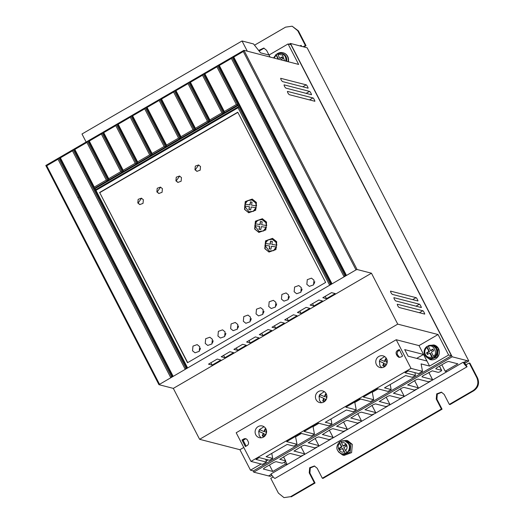 <?xml version="1.0" encoding="UTF-8"?>
<svg xmlns="http://www.w3.org/2000/svg" width="524" height="524" viewBox="0 0 524 524"><rect width="100%" height="100%" fill="white"/><g stroke="black" fill="none" stroke-linecap="round" stroke-linejoin="round"><path stroke-width="0.79" d="M278.611 59.258L276.168 54.529L273.528 57.948M275.886 54.457L278.048 59.114M428.291 345.735A6.596 6.275 104.5 0 1 432.077 345.48L428.252 345.735L428.442 346.495C433.007 343.128 438.568 353.903 433.44 356.176L434.429 357.152L432.844 358.075L431.848 357.099C429.077 357.885 426.922 357.041 425.383 354.565C424.244 351.853 424.728 349.469 426.85 347.412L426.706 346.659L428.573 345.807M432.562 358.003A6.596 6.275 104.5 0 1 428.776 358.259L424.826 355.069C423.458 351.846 424.067 349.043 426.647 346.665L426.706 346.659M345.532 444.915L343.528 446.081L342.965 445.937L340.934 441.228L344.805 440.972A6.596 6.275 104.5 0 1 346.875 452.572L345.29 453.496L342.218 448.498L339.84 449.88L338.995 448.243L341.373 446.861L339.434 442.151L341.936 447.005L339.559 448.387L338.995 448.243M276.908 54.018A7.539 7.172 104.5 0 1 277.392 53.677M277.962 53.343A7.539 7.172 104.5 0 1 282.96 52.741A7.539 7.172 104.5 0 1 287.427 56.35A7.539 7.172 104.5 0 1 288.056 61.694M283.098 52.78A7.539 7.172 104.5 0 1 283.242 52.813A7.539 7.172 104.5 0 1 287.709 56.422A7.539 7.172 104.5 0 1 288.338 61.767M279.77 459.266L285.619 460.917A2.26 0.478 -27.3 0 1 285.724 460.989A2.26 0.478 -27.3 0 1 284.388 462.201A2.26 0.478 -27.3 0 1 281.807 463.131L276.043 461.644L273.895 462.423L264.365 467.958L263.343 469.026L272.762 471.456L285.462 464.074L287.211 464.526L271.019 473.938C272.611 476.46 273.928 477.96 274.956 478.445L467.061 366.774C466.033 366.289 464.723 364.789 463.124 362.274L446.926 371.686L445.177 371.234L457.878 363.853L448.459 361.422L446.31 362.202L436.78 367.737L435.758 368.804L441.522 370.291A2.076 0.439 -27.3 0 1 441.666 370.37A2.076 0.439 -27.3 0 1 440.442 371.477A2.076 0.439 -27.3 0 1 438.031 372.322L432.267 370.835L422.973 375.767L421.951 376.835L432.562 379.612L428.822 372.368M427.728 346.226L428.213 345.886M428.783 345.552L433.78 344.949L438.247 348.558L437.52 356.792L430.007 359.549L425.933 356.602M430.152 359.582A7.539 7.172 -75.5 0 0 430.289 359.621A7.539 7.172 -75.5 0 0 437.802 356.864A7.539 7.172 -75.5 0 0 438.529 348.63A7.539 7.172 -75.5 0 0 434.062 345.021A7.539 7.172 -75.5 0 0 433.918 344.982M255.771 434.776A6.033 5.738 -75.5 0 0 265.347 435.464A6.033 5.738 -75.5 0 0 262.354 425.986A6.033 5.738 -75.5 0 0 255.771 434.776M264.004 426.719L259.426 429.628L258.712 431.37L259.21 435.667L261.135 437.822M376.435 364.639A6.033 5.738 -75.5 0 0 386.011 365.32A6.033 5.738 -75.5 0 0 383.018 355.848A6.033 5.738 -75.5 0 0 376.435 364.639M384.668 356.575L380.077 359.503L379.369 361.252L379.874 365.529L381.8 367.684M316.103 399.707A6.033 5.738 -75.5 0 0 325.679 400.388A6.033 5.738 -75.5 0 0 322.686 390.917A6.033 5.738 -75.5 0 0 316.103 399.707M324.336 391.644L319.732 394.592L319.037 396.341L319.542 400.598L321.467 402.753M286.752 61.354L286.078 56.756M341.163 441.143L346.39 440.409L350.857 444.018L350.13 452.251L342.624 455.009L338.399 451.839M342.624 455.009L344.091 455.389L351.597 452.631L352.325 444.398L347.857 440.789L346.39 440.409M434.684 357.545L437.488 353.864L436.898 348.964M212.371 339.257L211.925 343.941L207.74 345.44L205.231 343.41L205.677 338.72L209.862 337.227L212.371 339.257M225.078 331.875L224.626 336.559L220.44 338.052L217.932 336.028L218.377 331.338L222.562 329.845L225.078 331.875M199.67 346.639L199.225 351.322L195.039 352.822L192.531 350.792L192.976 346.109L197.162 344.609L199.67 346.639M237.778 324.487L237.326 329.177L233.147 330.67L230.632 328.64L231.084 323.956L235.263 322.457L237.778 324.487M250.479 317.105L250.027 321.788L245.848 323.288L243.333 321.258L243.784 316.575L247.963 315.075L250.479 317.105M263.179 309.723L262.727 314.407L258.548 315.906L256.033 313.876L256.485 309.193L260.664 307.693L263.179 309.723M275.879 302.341L275.434 307.025L271.249 308.525L268.733 306.494L269.185 301.811L273.371 300.311L275.879 302.341M288.58 294.96L288.135 299.643L283.949 301.143L281.44 299.112L281.886 294.423L286.071 292.929L288.58 294.96M301.28 287.571L300.835 292.261L296.649 293.754L294.141 291.73L294.586 287.041L298.772 285.547L301.28 287.571M313.987 280.189L313.535 284.879L309.35 286.373L306.841 284.342L307.287 279.659L311.472 278.159L313.987 280.189M200.522 166.527L200.175 170.176L196.919 171.341L194.967 169.756L195.314 166.115L198.57 164.949L200.522 166.527M198.707 164.988L195.249 169.835L197.063 171.374M181.468 177.603L181.121 181.245L177.865 182.411L175.913 180.832L176.261 177.191L179.516 176.025L181.468 177.603M179.653 176.064L176.195 180.904L178.009 182.444M162.42 188.679L162.067 192.321L158.818 193.487L156.859 191.908L157.213 188.267L160.462 187.101L162.42 188.679M160.599 187.14L157.141 191.981L158.962 193.52M143.366 199.755L143.019 203.397L139.764 204.563L137.812 202.984L138.159 199.336L141.415 198.177L143.366 199.755M141.552 198.21L138.094 203.057L139.908 204.596M256.426 202.454L255.673 210.268L248.703 212.757L244.518 209.377L245.265 201.563L252.234 199.074L256.426 202.454M252.372 199.107L245.501 201.701L244.8 209.449L248.848 212.796M266.565 222.097L265.812 229.912L258.843 232.407L254.657 229.021L255.404 221.213L262.373 218.718L266.565 222.097M262.511 218.75L255.64 221.344L254.939 229.093L258.987 232.44M276.705 241.741L275.952 249.555L268.982 252.051L264.797 248.664L265.544 240.857L272.513 238.361L276.705 241.741M272.65 238.4L265.779 240.988L265.079 248.736L269.126 252.083M276.168 54.529L277.759 53.605M348.309 442.976L349.672 444.712L349.731 450.319L345.545 453.692M251.998 199.985L255.915 202.991L256.596 205.906L251.527 205.12L252.064 202.153L250.583 201.917L250.033 204.93L244.924 204.137L247.701 200.607L251.998 199.985L255.627 202.919L256.315 205.834M262.138 219.628L266.048 222.635L266.736 225.549L261.666 224.763L262.203 221.796L260.441 221.488L260.173 224.573L255.064 223.781L257.841 220.25L262.138 219.628L265.766 222.562L266.454 225.477M272.277 239.272L276.187 242.278L276.875 245.193L271.805 244.407L272.342 241.44L270.581 241.132L270.312 244.217L265.203 243.424L267.98 239.894L272.277 239.272L275.906 242.206L276.593 245.121M341.019 441.228L339.323 442.164C335.419 447.005 336.146 450.869 341.504 453.751L341.923 453.856A6.596 6.275 104.5 0 0 349.128 444.241A6.596 6.275 104.5 0 0 345.218 441.084L344.805 440.972A6.596 6.275 104.5 0 0 341.019 441.228M89.283 141.041L108.717 178.691L108.632 180.02L88.353 140.753L89.283 141.041L101.348 134.026L102.796 132.356L103.732 132.644L123.166 170.293L123.075 171.623L122.262 172.101L102.003 132.821L45.804 165.486L158.936 384.675L173.32 388.389L199.598 439.302L239.92 449.71L250.492 470.179L253.308 470.906L451.452 355.737L290.905 44.678L288.082 43.95L269.028 55.027L270.076 57.057M247.295 51.175L242.029 40.977L253.524 43.944L260.559 52.839L269.028 55.027M289.13 44.219L290.473 43.44L452.199 356.792L253.74 472.15L253.072 470.847M199.598 439.302L397.736 324.127L438.064 334.535L419.01 345.604L396.223 339.729L236.186 432.752L250.976 461.402L262.472 464.369L266.362 462.109L255.994 459.43L259.17 457.583L269.539 460.262L272.716 458.415L266.068 456.699L287.185 444.424L293.833 446.14L297.003 444.293L286.635 441.621L300.927 433.315L311.295 435.988L314.472 434.141L304.097 431.468L318.389 423.163L328.758 425.835L331.934 423.995L325.286 422.279L346.403 410.004L353.052 411.72L356.228 409.873L345.853 407.194L360.145 398.888L370.514 401.567L373.691 399.72L363.322 397.048L377.608 388.736L387.976 391.415L391.153 389.568L384.505 387.852L405.622 375.577L412.27 377.293L415.447 375.446L405.072 372.774L408.248 370.926L418.617 373.605L422.508 371.346L421.106 363.898L429.575 366.079L448.629 355.01L451.452 355.737M372.289 392.273L378.131 388.874L372.282 392.26L373.691 399.72M354.309 402.281L354.82 402.425L360.669 399.026M314.472 434.141L313.064 426.687L318.913 423.3M297.003 444.293L295.602 436.846L301.451 433.453M250.492 470.179L261.103 464.015M266.166 461.068L268.164 459.908M239.92 449.71L243.784 447.463M173.32 388.389L371.457 273.214L397.736 324.127M208.5 364.154L212.161 365.097L220.899 360.021L217.231 359.078L208.5 364.154M233.901 349.384L237.569 350.333L246.3 345.257L242.632 344.307L233.901 349.384M259.301 334.62L262.969 335.563L271.701 330.487L268.033 329.544L259.301 334.62M284.709 319.856L288.37 320.799L297.101 315.723L293.44 314.78L284.709 319.856M310.11 305.086L313.771 306.036L322.509 300.959L318.841 300.01L310.11 305.086M158.936 384.675L355.999 269.893L357.08 269.5L371.457 273.214M322.81 297.704L326.478 298.654L335.209 293.578L331.541 292.628L322.81 297.704M297.409 312.468L301.071 313.418L309.808 308.341L306.14 307.398L297.409 312.468M272.002 327.238L275.67 328.181L284.401 323.105L280.74 322.162L272.002 327.238M246.601 342.002L250.269 342.951L259 337.875L255.332 336.925L246.601 342.002M221.2 356.765L224.868 357.715L233.599 352.639L229.931 351.696L221.2 356.765M45.804 165.486L46.741 165.767L159.447 384.144M103.732 132.644L115.797 125.629L116.452 124.417L117.245 123.959L118.182 124.24L137.615 161.896L137.524 163.226L136.705 163.704L116.452 124.417L102.796 132.356L123.061 171.623L122.269 172.082M147.074 107.446L166.508 145.096L166.422 146.432L146.144 107.165L147.074 107.446L159.139 100.431L160.586 98.767L161.523 99.049L180.957 136.698L180.865 138.035L180.053 138.506L159.794 99.226L117.245 123.959L137.511 163.219L136.718 163.685M355.999 269.893L243.293 51.516L233.763 57.057L346.469 275.428L345.539 275.152L344.746 275.611L344.098 276.816L231.379 58.446L232.034 57.234L160.586 98.767L180.852 138.028L180.059 138.487L178.573 138.087L159.139 100.431M344.746 275.611L232.034 57.234L232.826 56.775L233.763 57.057M288.082 43.95L298.647 64.426L243.942 50.311L232.826 56.775L345.539 275.152M280.648 78.384L280.812 78.299C280.641 79.203 281.205 80.29 282.502 81.574L307.876 88.117C308.846 88.87 306.553 84.436 306.186 84.842L280.707 78.305M287.407 91.484L287.565 91.392C287.401 92.296 287.964 93.39 289.255 94.667L314.636 101.217C315.605 101.97 313.313 97.53 312.946 97.942L287.466 91.399M390.491 291.206L390.649 291.115C390.485 292.019 391.048 293.106 392.338 294.39L417.72 300.933C418.689 301.693 416.397 297.252 416.03 297.665L390.55 291.121M393.871 297.75L394.028 297.665C393.865 298.569 394.428 299.656 395.718 300.933L421.099 307.483C422.069 308.236 419.776 303.802 419.41 304.208L393.93 297.671M397.251 304.3L397.408 304.208C397.244 305.112 397.808 306.206 399.098 307.483L424.479 314.033C425.449 314.786 423.156 310.352 422.789 310.758L397.31 304.215M357.08 269.5L243.942 50.311L243.293 51.516M448.629 355.01L438.064 334.535M284.028 84.934L284.191 84.842C284.021 85.746 284.584 86.84 285.881 88.117L311.256 94.667C312.225 95.42 309.933 90.986 309.566 91.392L284.087 84.849M86.139 142.037L81.993 134L242.029 40.977M290.473 43.44L307.143 47.802L468.803 361.01L466.976 360.604L463.799 362.444L466.046 364.809L467.061 366.774M253.74 472.15L270.345 476.368L271.995 475.412M293.977 451.007L304.608 453.889L303.848 454.858L300.724 456.155L290.172 453.43L288.023 454.21L279.764 459.365M300.907 446.717L304.68 453.948L300.94 446.703M308.191 442.747L318.821 445.629L318.055 446.592L314.931 447.896L304.385 445.171L302.23 445.95L293.977 451.112M315.121 438.457L318.887 445.688L315.147 438.444M322.398 434.488L333.028 437.37L332.268 438.333L329.137 439.636L318.592 436.911L316.444 437.691L308.184 442.852M329.327 430.197L333.1 437.429L329.354 430.184M336.611 426.228L347.242 429.11L346.475 430.073L343.351 431.376L332.806 428.652L330.651 429.431L322.398 434.593M343.534 421.938L347.307 429.169L343.567 421.925M350.818 417.969L361.449 420.851L360.689 421.813L357.558 423.117L347.012 420.392L344.864 421.172L336.604 426.333M361.449 420.851L357.774 413.665L361.449 420.851M365.025 409.709L375.656 412.591L374.896 413.554L371.771 414.851L361.219 412.133L359.071 412.912L350.811 418.067M371.955 405.419L375.728 412.65L371.988 405.406M379.238 401.45L389.869 404.332L389.103 405.294L385.978 406.591L375.433 403.873L373.278 404.652L365.025 409.814M386.168 397.159L389.935 404.39L386.195 397.146M393.445 393.19L404.076 396.072L403.316 397.035L400.185 398.332L389.64 395.613L387.491 396.393L379.232 401.554M400.375 388.9L404.148 396.131L400.408 388.887M407.659 384.93L418.29 387.812L417.523 388.775L414.399 390.072L403.853 387.354L401.698 388.133L393.439 393.288M414.582 380.64L418.355 387.871L414.615 380.627M428.796 372.381L432.496 379.553L431.737 380.516L428.606 381.813L418.06 379.094L415.912 379.874L407.652 385.035M463.124 362.274L465.626 362.857L468.803 361.01M452.199 356.792L466.976 360.604M271.281 474.358L268.517 475.962M429.575 366.079L419.01 345.604M423.53 354.466L404.692 349.606L408.072 356.156L426.909 361.016L423.53 354.466L416.678 358.377M422.508 371.346L411.012 368.379L396.223 339.729M415.447 375.446L414.916 372.649M391.153 389.568L390.203 384.537M354.814 402.412L360.65 399.019M356.228 409.873L354.82 402.425M331.934 423.995L330.985 418.964M312.553 426.556L313.064 426.687L318.893 423.294M295.091 436.708L295.595 436.839L301.431 433.446M272.716 458.415L271.766 453.384M266.362 462.109L265.838 459.306M397.5 350.491L399.255 349.488L402.583 356.071L400.827 357.067L398.888 357.342L397.185 355.966L396.354 354.322C395.758 352.744 396.137 351.473 397.5 350.491L398.574 350.759C397.205 351.742 396.825 353.019 397.434 354.591L399.439 357.42M247.393 440.068A2.83 2.692 -75.5 0 0 243.745 439.001L242.003 440.016L245.383 446.566L247.125 445.551A2.83 2.692 -75.5 0 0 248.238 441.706L247.393 440.068M411.012 368.379L250.976 461.402M210.943 362.732L212.161 365.097M236.344 347.962L237.569 350.333M261.745 333.199L262.969 335.563M287.152 318.435L288.37 320.799M312.553 303.665L313.771 306.036M231.379 58.446L219.314 65.454L332.026 283.831L331.089 283.55L218.377 65.172L219.314 65.454M329.648 285.213L331.089 283.55M325.633 282.443L187.507 362.732L99.632 192.485L237.758 112.195L325.633 282.443M329.642 285.213L238.053 107.767L95.958 190.363L187.546 367.809L186.616 367.527L73.904 149.15L74.834 149.438L86.905 142.423L87.554 141.218L107.82 180.479L108.612 180.02M170.726 377.588L172.167 375.924L59.454 157.554L60.391 157.835L72.456 150.82L185.168 369.191L186.616 367.527M60.391 157.835L173.097 376.206L172.167 375.924M170.719 377.594L58.007 159.217L46.741 165.767M325.253 296.283L326.478 298.654M299.852 311.053L301.071 313.418M274.452 325.817L275.67 328.181M249.044 340.58L250.269 342.951M223.643 355.351L224.868 357.715M58.007 159.217L58.662 158.012L171.374 376.389M72.456 150.82L73.111 149.615L185.823 367.992M118.182 124.24L130.247 117.232L130.902 116.02L151.154 155.3L149.681 154.881L130.247 117.232M132.624 115.843L152.058 153.499L151.973 154.829L131.694 115.562L132.624 115.843L144.696 108.828L145.345 107.623L165.61 146.89L164.13 146.484L144.696 108.828M161.523 99.049L173.588 92.034L174.243 90.829L194.496 130.109L193.022 129.683L173.588 92.034M175.972 90.652L195.406 128.301L195.314 129.631L175.036 90.364L175.972 90.652L188.037 83.637L188.692 82.432L208.958 121.692L207.471 121.286L188.037 83.637M190.422 82.255L209.849 119.904L209.764 121.234L189.485 81.967L190.422 82.255L202.487 75.24L203.135 74.035L223.394 113.315L221.921 112.889L202.487 75.24M204.864 73.851L224.298 111.507L224.213 112.837L203.934 73.57L204.864 73.851L216.929 66.843L217.584 65.631L238.715 106.555L95.027 190.074L95.958 190.363M284.466 462.148L285.462 464.074M272.762 471.456L269.434 465.011M439.413 366.211L441.522 370.291M441.85 364.796L445.177 371.234M300.645 46.066L301.176 45.385L301.667 46.335M285.567 461.336L287.211 464.526L302.721 455.507M446.926 371.686L431.737 380.516M430.61 381.171L417.523 388.775M416.403 389.43L403.316 397.035M402.19 397.69L389.103 405.294M387.983 405.949L374.896 413.554M373.769 414.209L360.689 421.813M359.562 422.468L346.475 430.073M345.355 430.728L332.268 438.333M331.142 438.988L318.055 446.592M316.935 447.247L303.848 454.858M371.771 392.129L372.282 392.26M246.267 438.929L243.745 439.001M242.003 440.016L243.129 440.304L246.136 446.127M99.632 192.485L187.697 362.621M237.857 112.378L99.914 192.557M74.834 149.438L94.268 187.088L94.182 188.437L95.027 190.081L94.182 188.437L237.87 104.918L236.363 104.492L216.929 66.843M238.053 107.767L238.708 106.555L330.297 284.008M94.268 187.088L106.333 180.073L86.905 142.423M108.717 178.691L120.782 171.676L101.348 134.026M123.166 170.293L135.231 163.278L115.797 125.629M137.615 161.896L149.681 154.881M152.058 153.499L164.13 146.484M166.508 145.096L178.573 138.087M180.957 136.698L193.022 129.683M195.406 128.301L207.471 121.286M209.849 119.904L221.921 112.889M224.298 111.507L236.363 104.492M303.239 46.734L305.368 45.503L297.737 30.713L292.15 26.2L285.573 27.143L254.513 45.195M258.666 50.448L263.782 48.057L266.572 50.317L269.002 55.02M466.046 364.809L469.222 362.968L476.86 377.758C478.949 382.998 477.711 387.269 473.146 390.557L449.33 404.397L444.175 394.415L441.385 392.155L436.689 393.878L436.237 399.026L441.391 409.015L322.312 478.229L317.164 468.24L314.367 465.987L309.677 467.709L309.226 472.858L314.374 482.84L290.565 496.686L283.982 497.623L278.401 493.117L270.764 478.327L273.174 476.925M399.602 350.176L398.574 350.759M243.129 440.304L244.878 439.289M265.982 434.422L264.941 433.983L263.886 436.603L262.229 435.909L263.29 433.289L258.712 431.37M259.426 429.628L263.998 431.547L265.052 428.927L266.166 429.398M266.447 430.276L265.648 432.241L266.533 432.614M386.633 364.304L385.428 363.794L384.367 366.414L382.716 365.719L383.771 363.099L379.369 361.252M380.077 359.503L384.478 361.357L385.54 358.737L386.843 359.287M387.026 359.831L386.136 362.051L387.197 362.497M326.295 399.393L325.391 399.013L324.33 401.633L322.679 400.932L323.734 398.319L319.037 396.341M319.732 394.592L324.441 396.57L325.502 393.95L326.524 394.382M326.825 395.45L326.098 397.264L326.858 397.585M106.333 180.073L107.813 180.498L108.632 180.02M223.401 113.295L224.2 112.837L223.394 113.315M209.764 121.234L208.945 121.712L209.751 121.234M195.314 129.631L194.496 130.109M166.422 146.432L165.604 146.903M151.973 154.829L151.154 155.3M136.705 163.704L135.231 163.278M122.262 172.101L120.782 171.676M292.15 26.2L298.411 30.883L306.042 45.673L303.92 46.911M264.109 48.162L259.144 51.051M306.042 45.673L305.368 45.503M283.982 497.623L290.565 496.686M314.374 482.84L315.055 483.017L291.239 496.857M314.701 466.085L310.287 467.978L309.9 473.028L315.055 483.017M441.391 409.015L442.066 409.185L322.994 478.405L322.312 478.229M441.712 392.26L437.298 394.146L436.911 399.203L442.066 409.185M473.146 390.557L473.82 390.727L450.005 404.574L449.33 404.397M473.82 390.727C478.392 387.439 479.63 383.175 477.534 377.928L476.86 377.758M469.222 362.968L469.904 363.139L477.534 377.928M258.725 431.317L263.29 433.289M263.854 433.44L262.793 436.053L262.229 435.909M262.793 436.053L263.919 436.525M266.015 434.344L264.941 433.983M259.655 429.628L258.948 431.376M265.583 429.149L264.561 431.691L263.998 431.547M379.389 361.174L383.771 363.099M384.334 363.243L383.28 365.863L382.716 365.719M383.28 365.863L384.4 366.335M386.666 364.226L385.428 363.794M380.136 359.438L379.435 361.187M386.07 358.96L385.042 361.501L384.478 361.357M319.044 396.308L323.734 398.319M324.297 398.463L323.243 401.083L322.679 400.932M323.243 401.083L324.363 401.554M326.328 399.314L325.391 399.013M320.099 394.657L319.398 396.399M326.033 394.172L325.004 396.714L324.441 396.57M213.183 340.744L212.639 342.572M212.128 342.388L212.056 343.764M225.883 333.362L225.34 335.19M224.829 335.006L224.757 336.382M200.476 348.132L199.939 349.953M199.428 349.777L199.349 351.146M238.584 325.98L238.04 327.808M237.529 327.624L237.457 329M251.284 318.599L250.747 320.426M250.23 320.243L250.158 321.618M263.985 311.217L263.448 313.038M262.93 312.861L262.858 314.236M276.685 303.835L276.148 305.656M275.631 305.479L275.558 306.848M289.386 296.446L288.848 298.274M288.338 298.091L288.259 299.466M302.093 289.065L301.549 290.892M301.038 290.709L300.966 292.084M314.793 281.683L314.249 283.51M313.738 283.327L313.666 284.702M94.182 188.437L95.027 188.66L95.591 189.747M95.027 188.66L238.151 105.468M151.96 154.822L151.167 155.287M166.409 146.425L165.61 146.89M195.301 129.631L194.509 130.09M249.175 209.633L249.417 206.711L248.893 209.587L250.655 209.895L251.186 206.973L256.302 207.766L253.498 211.31L249.149 211.899M256.596 205.906L251.527 205.12M259.315 229.283L259.55 226.355L259.033 229.23L260.795 229.538L261.325 226.617L266.441 227.409L263.637 230.953L259.288 231.543M266.736 225.549L261.666 224.763M262.203 221.822L260.723 221.56M276.875 245.193L271.805 244.407M272.342 241.466L270.862 241.204M269.454 248.926L269.69 245.998L269.172 248.874L270.934 249.182L271.465 246.26L276.58 247.059L273.777 250.596L269.421 251.186M249.417 206.711L244.623 205.998L248.939 211.847L253.236 211.224L256.02 207.694M250.033 204.93L244.924 204.137M249.752 204.858L250.583 201.917M252.064 202.153L250.302 201.845M259.55 226.355L254.762 225.641L259.079 231.49L263.376 230.868L266.159 227.337M260.173 224.573L255.064 223.781M259.891 224.501L260.441 221.488M270.312 244.217L265.203 243.424M270.03 244.145L270.581 241.132M269.69 245.998L264.902 245.284L269.218 251.134L273.515 250.511L276.299 246.981M280.772 59.815L282.927 58.564L282.082 56.926L279.698 58.308L277.478 53.533A6.596 6.275 104.5 0 1 285.718 61.092M286.589 61.315L286.038 56.677L282.082 53.487L277.478 53.533M426.85 347.412L428.927 351.44L426.549 352.822L427.394 354.46L429.772 353.078L431.848 357.099M433.44 356.176L431.363 352.154L433.741 350.766L432.896 349.128L430.518 350.517L428.442 346.495M282.266 57.293L280.261 58.459L279.698 58.308M342.965 445.937L345.342 444.549L346.187 446.186L343.81 447.575L346.875 452.572M426.988 346.731L429.49 351.584L428.927 351.44M429.772 353.078L430.335 353.222L432.844 358.075M426.549 352.822L427.112 352.966L427.767 354.244M429.49 351.584L427.112 352.966M430.518 350.517L431.082 350.661L433.086 349.495M341.373 446.861L341.936 447.005M339.559 448.387L340.214 449.658M341.504 453.751A6.596 6.275 104.5 0 0 345.29 453.496L342.781 448.642L342.218 448.498M282.082 53.487A6.596 6.275 104.5 0 1 286.543 61.301M436.813 348.853A6.596 6.275 104.5 0 1 429.608 358.468C434.691 360.086 439.597 353.536 436.852 348.879L432.903 345.696A6.596 6.275 104.5 0 1 436.813 348.853M274.157 58.105L276.037 55.21M341.314 442.741C343.58 442.171 345.323 442.891 346.561 444.909C347.497 447.096 347.124 449.048 345.454 450.764M432.903 345.696L432.077 345.48A6.596 6.275 104.5 0 1 434.147 357.08M306.186 84.842L302.761 86.801M312.946 97.942L309.52 99.894M416.03 297.665L412.604 299.617M419.41 304.208L415.984 306.167M422.789 310.758L419.364 312.71M309.566 91.392L306.14 93.344M283.51 456.83L285.619 460.917M397.434 354.591L396.354 354.322M397.185 355.966L398.266 356.235M77.853 197.666L78.928 197.273M297.737 30.713L298.411 30.883M309.226 472.858L309.9 473.028M436.237 399.026L436.911 399.203M429.608 358.468L428.776 358.259A6.596 6.275 104.5 0 1 424.872 355.095M277.622 54.286L282.488 54.941L284.571 60.791M343.868 451.688C340.109 454.229 335.688 445.655 339.729 443.664M345.218 441.084L349.213 444.3C350.713 450.627 348.283 453.81 341.923 453.856M283.563 456.804L285.724 460.989M439.498 366.158L441.666 370.37M300.9 45.431L300.062 45.916"/></g></svg>
